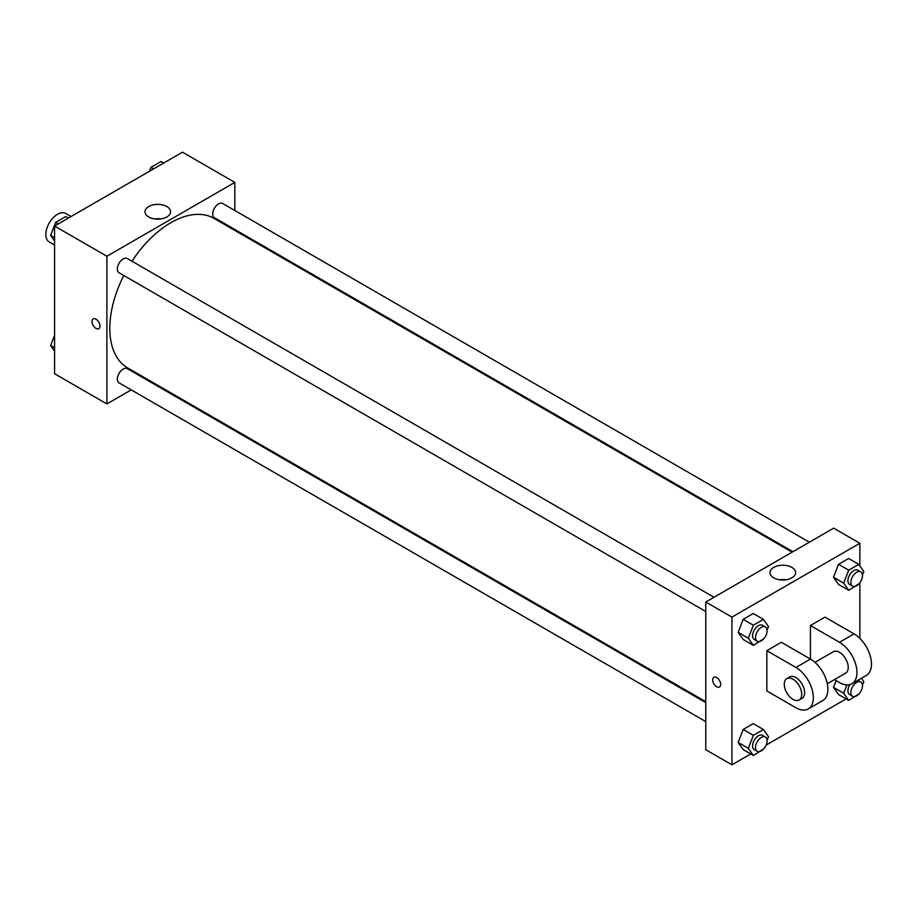 <?xml version="1.0" encoding="UTF-8"?>
<svg xmlns="http://www.w3.org/2000/svg" width="917" height="917" viewBox="0 0 917 917"><rect width="100%" height="100%" fill="white"/><g stroke="black" fill="none" stroke-linecap="round" stroke-linejoin="round"><path stroke-width="1.38" d="M71.022 216.538L65.703 213.478A16.449 9.491 120 0 0 53.026 217.879A16.449 9.491 120 0 0 45.85 234.431A16.449 9.491 120 0 0 49.254 241.962L54.573 245.022M131.234 389.897L106.899 403.95L54.573 373.735L54.573 226.04L182.483 152.188L234.821 182.391L234.821 210.497M148.474 379.947L147.683 380.406M123.772 275.49A86.336 49.85 120 0 0 109.811 328.424A86.336 49.85 120 0 0 127.692 367.946L705.781 701.7M792.116 552.16L214.028 218.406A86.336 49.85 120 0 0 132.002 261.242M234.821 229.491L234.821 230.408M106.899 403.95L106.899 256.244L234.821 182.391M809.356 542.211L222.648 203.471A8.219 4.745 120 0 0 216.309 205.672A8.219 4.745 120 0 0 212.721 213.948A8.219 4.745 120 0 0 214.429 217.719L792.907 551.702M705.781 702.617L127.291 368.634A8.219 4.745 120 0 0 120.952 370.835A8.219 4.745 120 0 0 117.365 379.111A8.219 4.745 120 0 0 119.072 382.87L705.781 721.61M705.781 611.501L119.072 272.773A8.219 4.745 -60 0 1 119.072 263.271A8.219 4.745 -60 0 1 127.291 258.525L713.999 597.254M106.899 256.244L54.573 226.04M148.726 216.997A12.804 7.393 180 0 1 144.978 211.77A12.804 7.393 180 0 1 157.781 204.376A12.804 7.393 180 0 1 170.573 211.77A12.804 7.393 180 0 1 162.676 218.601A12.804 7.393 180 0 1 148.726 216.997M99.999 326.12A5.651 3.267 60 0 1 98.83 328.699A5.651 3.267 60 0 1 93.179 325.443A5.651 3.267 60 0 1 93.179 318.91A5.651 3.267 60 0 1 97.534 320.423A5.651 3.267 60 0 1 99.999 326.12M98.83 328.699A5.651 3.267 60 0 1 93.179 325.432A5.651 3.267 60 0 1 93.179 318.91M154.675 218.934A12.804 7.393 180 0 1 160.876 218.934M750.748 753.957L731.938 764.812L705.781 749.705L705.781 602.011L833.691 528.158L859.859 543.265L859.859 565.881M54.573 241.022L50.607 235.371L55.639 222.395L65.715 216.584L68.328 218.097M54.573 237.663L50.607 235.371M58.252 223.908L55.639 222.395M149.482 171.238L150.996 167.341L161.071 161.53L163.685 163.043M153.609 168.854L150.996 167.341M54.573 351.119L50.607 345.48L54.573 335.255M54.573 347.772L50.607 345.48M763.746 638.748L753.361 645.362L748.329 638.198L753.361 625.222L763.437 619.411L768.469 626.575L767.093 630.105M765.42 626.941L762.508 625.268A8.219 4.745 120 0 0 756.17 627.469A8.219 4.745 120 0 0 752.582 635.745A8.219 4.745 120 0 0 754.29 639.504L757.19 641.189A8.219 4.745 120 0 0 765.42 636.432A8.219 4.745 120 0 0 765.42 626.941A8.219 4.745 120 0 0 759.081 629.142A8.219 4.745 120 0 0 755.493 637.418A8.219 4.745 120 0 0 757.19 641.189M753.361 645.362L743.183 639.493L738.151 632.329L743.183 619.342L753.258 613.53L763.437 619.411M748.329 638.198L738.151 632.329L743.183 619.342L753.258 613.53M753.361 625.222L743.183 619.342M859.091 583.705L848.718 590.307L843.686 583.143L848.718 570.168L858.782 564.356L863.825 571.52L862.45 575.062M860.765 571.887L857.865 570.214A8.219 4.745 120 0 0 851.526 572.414A8.219 4.745 120 0 0 847.938 580.69A8.219 4.745 120 0 0 849.635 584.45L852.546 586.135A8.219 4.745 120 0 0 860.765 581.389A8.219 4.745 120 0 0 860.765 571.887A8.219 4.745 120 0 0 854.438 574.088A8.219 4.745 120 0 0 850.85 582.364A8.219 4.745 120 0 0 852.546 586.135M848.718 590.307L838.539 584.438L833.507 577.274L838.539 564.299L848.615 558.476L858.782 564.356M843.686 583.143L833.507 577.274L838.539 564.299L848.615 558.476M848.718 570.168L838.539 564.299M763.746 748.857L753.361 755.47L748.329 748.306L753.361 735.331L763.437 729.519L768.469 736.683L767.093 740.214M765.42 737.05L762.508 735.377A8.219 4.745 120 0 0 756.17 737.577A8.219 4.745 120 0 0 752.582 745.853A8.219 4.745 120 0 0 754.29 749.613L757.19 751.287A8.219 4.745 120 0 0 765.42 746.541A8.219 4.745 120 0 0 765.42 737.05A8.219 4.745 120 0 0 759.081 739.251A8.219 4.745 120 0 0 755.493 747.527A8.219 4.745 120 0 0 757.19 751.287M753.361 755.47L743.183 749.59L738.151 742.438L743.183 729.451L753.258 723.639L763.437 729.519M748.329 748.306L738.151 742.438L743.183 729.451L753.258 723.639M753.361 735.331L743.183 729.451M861.453 678.248L863.825 681.629L862.45 685.159M859.091 693.802L848.718 700.416L843.686 693.252L846.907 684.942M849.921 684.598A8.219 4.745 120 0 0 847.938 690.799A8.219 4.745 120 0 0 849.635 694.559L852.546 696.244A8.219 4.745 120 0 0 860.765 691.487A8.219 4.745 120 0 0 860.765 681.996A8.219 4.745 120 0 0 854.438 684.197A8.219 4.745 120 0 0 850.85 692.473A8.219 4.745 120 0 0 852.546 696.244M857.865 680.322L860.765 681.996M848.718 700.416L838.539 694.547L833.507 687.383L836.132 680.62L833.507 687.383L843.686 693.252M716.681 686.764A5.651 3.267 -120 0 0 719.501 687.051A5.651 3.267 60 0 1 716.681 686.764A5.651 3.267 60 0 1 712.979 681.789A5.651 3.267 60 0 1 713.85 677.25A5.651 3.267 -120 0 0 712.99 681.789A5.651 3.267 -120 0 0 716.681 686.764M713.85 677.25A5.651 3.267 60 0 1 719.501 680.517A5.651 3.267 60 0 1 719.501 687.051M731.938 764.812L731.938 617.107L705.781 602.011L833.691 528.158M705.781 749.705L705.781 602.011M791.864 567.405A12.804 7.393 180 0 1 795.612 572.632A12.804 7.393 180 0 1 782.82 580.025A12.804 7.393 180 0 1 770.016 572.632A12.804 7.393 180 0 1 777.914 565.8A12.804 7.393 180 0 1 791.864 567.405M731.938 617.107L859.859 543.265M785.915 579.808A12.804 7.393 0 0 0 779.714 579.808M859.859 582.776L859.859 638.404M846.104 698.903L766.165 745.062M838.539 694.547L833.507 687.383M838.539 584.438L833.507 577.274M743.183 639.493L738.151 632.329M743.183 749.59L738.151 742.438M766.83 650.68L795.899 667.461A24.667 14.248 60 0 1 812.015 689.206A24.667 14.248 60 0 1 808.232 708.967A24.667 14.248 60 0 1 795.899 707.752L766.83 690.959L766.83 650.68L781.364 642.29L810.433 659.071L810.433 625.509L824.968 617.107L854.036 633.899A24.667 14.248 60 0 1 870.153 655.632A24.667 14.248 60 0 1 866.382 675.405L851.836 683.795A24.667 14.248 60 0 1 839.502 682.569L834.401 679.623M808.232 708.967L822.767 700.577A24.667 14.248 -120 0 0 826.549 680.815A24.667 14.248 -120 0 0 810.433 659.071L795.899 667.461M814.949 662.361L833.335 651.746A12.334 7.118 60 0 1 842.849 655.047A12.334 7.118 60 0 1 848.225 667.461A12.334 7.118 60 0 1 845.669 673.112L827.283 683.727M854.036 633.899L839.502 642.29L810.433 625.509M839.502 642.29A24.667 14.248 60 0 1 855.618 664.023A24.667 14.248 60 0 1 851.836 683.795M786.82 678.603L789.732 676.929A12.334 7.118 60 0 1 799.234 680.231A12.334 7.118 60 0 1 804.622 692.644A12.334 7.118 60 0 1 802.066 698.284L799.154 699.969A12.334 7.118 60 0 1 786.82 692.851A12.334 7.118 60 0 1 786.82 678.603A12.334 7.118 60 0 1 796.334 681.904A12.334 7.118 60 0 1 801.71 694.318A12.334 7.118 60 0 1 799.154 699.969"/></g></svg>
